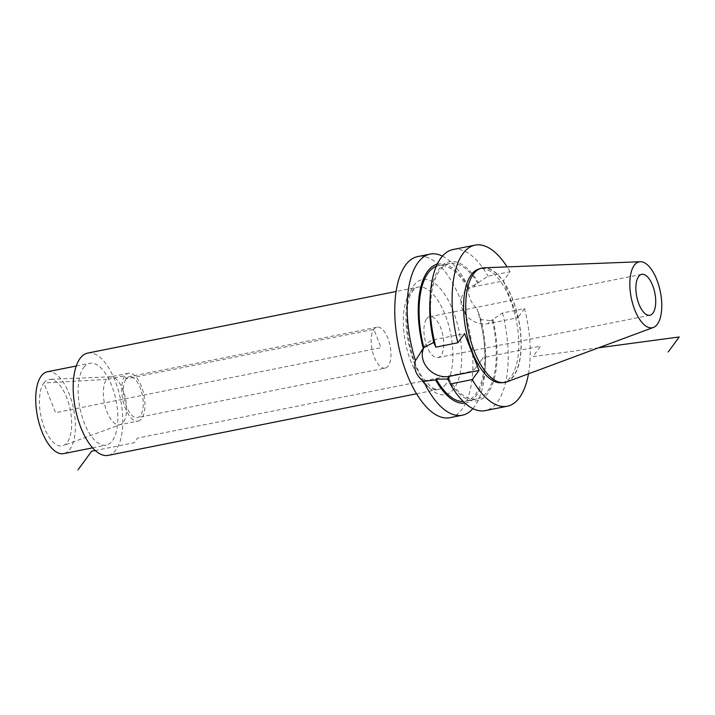 <?xml version="1.0" encoding="UTF-8"?>
<svg xmlns="http://www.w3.org/2000/svg" width="715" height="715" viewBox="0 0 715 715"><rect width="100%" height="100%" fill="white"/><g stroke="black" fill="none" stroke-linecap="round" stroke-linejoin="round"><path stroke-width="0.54" stroke-dasharray="3.58 2.68" d="M449.923 417.694A82.145 36.304 78.7 0 0 462.069 409.186A82.145 36.304 -101.3 0 0 465.715 314.806A82.145 36.304 -101.3 0 0 417.739 256.578M472.919 408.631A82.145 36.304 78.7 0 0 474.456 406.71A82.145 36.304 -101.3 0 0 484.985 370.593A82.145 36.304 -101.3 0 0 477.003 308.701L480.659 318.658A70.857 31.317 78.7 0 1 485.387 364.507L484.985 370.593M436.284 266.355A69.105 30.539 -101.3 0 1 438.411 265.748A69.105 30.539 -101.3 0 1 467.699 287.913L463.928 292.828A20.994 17.464 -143.7 0 0 465.644 314.636A20.994 17.464 -143.7 0 0 488.059 323.681L517.767 317.746L503.333 280.923L473.625 286.849A20.994 17.464 -143.7 0 0 463.928 292.828M442.451 256.104A82.145 36.304 -101.3 0 1 468.209 286.59A82.145 36.304 -101.3 0 1 468.87 287.948L468.298 287.099L468.87 287.948C467.681 295.215 470.39 302.132 477.003 308.701M468.298 287.099A70.857 31.317 78.7 0 0 437.249 264.219M465 403.135A70.857 31.317 78.7 0 0 485.387 364.507M480.659 318.658L480.069 319.462A69.105 30.539 -101.3 0 1 465.492 401.285A69.105 30.539 -101.3 0 1 463.293 401.535M429.983 300.229A70.857 31.317 -101.3 0 1 478.451 282.559L477.843 283.381L467.699 287.913M480.069 319.462L490.329 320.597L488.059 323.681M478.451 282.559L488.041 276.16L510.072 271.763L503.333 280.923M453.069 249.517A82.145 36.304 -101.3 0 1 488.041 276.16M528.492 373.82A82.145 36.304 78.7 0 0 524.497 308.594L502.475 312.991L492.885 319.382A70.857 31.317 -101.3 0 1 487.773 393.366A70.857 31.317 -101.3 0 1 448.394 379.888M502.475 312.991A82.145 36.304 -101.3 0 1 485.244 410.633M424.04 347.347A20.994 17.464 36.3 0 1 425.184 345.524A20.994 17.464 36.3 0 1 434.881 339.545L464.589 333.61M433.96 343.057L434.559 342.244L433.808 342.396M510.072 271.763A82.145 36.304 78.7 0 0 507.132 266.901M524.497 308.594L517.767 317.746M502.198 382.632A58.022 25.642 78.7 0 0 502.547 382.57A58.022 25.642 78.7 0 0 511.127 376.564A58.022 25.642 -101.3 0 0 513.701 309.908A58.022 25.642 -101.3 0 0 479.819 268.786A58.022 25.642 -101.3 0 0 479.47 268.858M482.107 268.322A58.022 25.642 -101.3 0 0 473.527 274.328A58.022 25.642 78.7 0 0 470.953 340.983A58.022 25.642 78.7 0 0 504.835 382.114A58.022 25.642 78.7 0 0 513.415 376.108A58.022 25.642 -101.3 0 0 515.989 309.452A58.022 25.642 -101.3 0 0 482.107 268.322L479.819 268.786M506.649 381.926A58.335 25.776 78.7 0 0 513.522 376.385A58.335 25.776 -101.3 0 0 516.668 311.32A58.335 25.776 -101.3 0 0 483.858 267.803M426.658 318.836A20.86 9.224 -101.3 0 1 429.742 316.673A20.86 9.224 -101.3 0 1 441.924 331.465A20.86 9.224 -101.3 0 1 441.003 355.435A20.86 9.224 -101.3 0 1 437.911 357.589A20.86 9.224 -101.3 0 1 425.729 342.807A20.86 9.224 -101.3 0 1 426.658 318.836M477.843 283.381A69.105 30.539 78.7 0 0 449.887 263.451A69.105 30.539 78.7 0 0 434.559 342.244M492.885 319.382L492.277 320.204L490.329 320.597M448.993 379.066A69.105 30.539 78.7 0 0 476.959 398.988A69.105 30.539 78.7 0 0 492.277 320.204M87.766 353.067A52.159 23.05 -101.3 0 1 118.225 390.041A52.159 23.05 -101.3 0 1 115.91 449.967A52.159 23.05 78.7 0 1 108.197 455.366M83.637 367.617A41.729 18.438 -101.3 0 1 89.804 363.3A41.729 18.438 -101.3 0 1 114.177 392.875A41.729 18.438 -101.3 0 1 112.327 440.815A41.729 18.438 78.7 0 1 106.151 445.132A41.729 18.438 78.7 0 1 81.787 415.558A41.729 18.438 78.7 0 1 83.637 367.617M47.369 371.773A41.729 18.438 -101.3 0 1 71.741 401.356A41.729 18.438 -101.3 0 1 69.882 449.288A41.729 18.438 78.7 0 1 63.715 453.614M138.093 421.099A24.408 10.788 78.7 0 0 141.704 418.57A24.408 10.788 -101.3 0 0 142.785 390.524A24.408 10.788 -101.3 0 0 128.53 373.221A24.408 10.788 -101.3 0 0 124.919 375.75A24.408 10.788 78.7 0 0 123.838 403.796A24.408 10.788 78.7 0 0 138.093 421.099L119.736 424.764A24.408 10.788 78.7 0 1 105.48 407.461A24.408 10.788 78.7 0 1 106.562 379.415L124.919 375.75L126.135 378.861L373.891 329.374L381.068 347.669L55.538 412.698L43.883 382.954A33.9 14.979 -101.3 0 1 49.934 379.325A33.9 14.979 -101.3 0 1 69.015 404.601A33.9 14.979 -101.3 0 1 67.192 442.433A33.9 14.979 -101.3 0 1 63.179 445.66A33.9 14.979 -101.3 0 1 42.712 423.012A33.9 14.979 -101.3 0 1 43.883 382.954L106.562 379.415A24.408 10.788 -101.3 0 1 110.173 376.885A24.408 10.788 -101.3 0 1 110.923 376.796A24.408 10.788 -101.3 0 1 124.66 394.993A24.408 10.788 -101.3 0 1 123.346 422.234A24.408 10.788 78.7 0 1 120.46 424.558L63.179 445.66M119.736 424.764A24.408 10.788 78.7 0 0 120.46 424.558M126.135 378.861A20.86 9.224 -101.3 0 1 129.218 376.698A20.86 9.224 -101.3 0 1 141.409 391.489A20.86 9.224 -101.3 0 1 140.48 415.46A20.86 9.224 78.7 0 1 137.396 417.623A20.86 9.224 78.7 0 1 125.214 402.831A20.86 9.224 78.7 0 1 126.135 378.861M385.153 368.136A20.86 9.224 78.7 0 1 372.971 353.344A20.86 9.224 78.7 0 1 373.891 329.374A20.86 9.224 -101.3 0 1 376.975 327.211A20.86 9.224 -101.3 0 1 389.166 342.002A20.86 9.224 -101.3 0 1 388.236 365.973A20.86 9.224 78.7 0 1 385.153 368.136L137.396 417.623M598.58 347.794L532.889 356.624L540.594 346.14L483.242 357.598L475.529 368.091L483.242 357.598M475.529 368.091A6.515 2.19 -21.4 0 1 467.646 372.149L137.539 438.089L134.107 442.746L95.238 450.513M453.998 388.603A58.675 25.937 -101.3 0 1 414.539 363.363A58.675 25.937 -101.3 0 1 413.663 285.669A58.675 25.937 -101.3 0 1 453.113 310.909A58.675 25.937 -101.3 0 1 453.998 388.603M475.895 283.766L473.625 286.849M434.881 339.545L432.611 342.628M446.017 384.026A52.159 23.05 -101.3 0 1 438.313 389.425A52.159 23.05 -101.3 0 1 407.845 352.45A52.159 23.05 -101.3 0 1 410.169 292.533A52.159 23.05 -101.3 0 1 417.873 287.135A52.159 23.05 -101.3 0 1 448.341 324.101A52.159 23.05 -101.3 0 1 446.017 384.026M468.638 287.457L468.209 286.59M504.835 382.114L502.547 382.57M641.712 274.337L429.742 316.673M649.881 315.252L437.911 357.589M449.887 263.451L438.411 265.748M476.959 398.988L465.492 401.285M420.831 351.44L425.184 345.524M416.541 393.777L438.313 389.425L434.443 388.897L430.77 386.69L422.806 377.69C405.709 355.114 402.223 301.14 413.181 290.674C415.218 288.252 416.782 287.072 417.873 287.135L396.11 291.479M76.246 366.009L89.804 363.3M92.593 447.84L106.151 445.132M110.923 376.796L49.934 379.325M128.53 373.221L110.173 376.885M376.975 327.211L129.218 376.698"/><path stroke-width="1.07" d="M465 403.135A70.857 31.317 78.7 0 1 435.605 379.924L423.566 381.372C416.21 375.813 413.502 368.895 415.433 360.619A82.145 36.304 78.7 0 1 417.98 262.611A82.145 36.304 -101.3 0 1 430.126 254.102L417.739 256.578A82.145 36.304 -101.3 0 0 405.593 265.077A82.145 36.304 78.7 0 0 401.946 359.457A82.145 36.304 78.7 0 0 449.923 417.694L462.31 415.218A82.145 36.304 78.7 0 0 472.919 408.631M423.566 381.372A82.145 36.304 78.7 0 0 462.31 415.218M430.126 254.102A82.145 36.304 -101.3 0 1 442.451 256.104M415.433 360.619L423.834 347.562A69.105 30.539 -101.3 0 1 436.284 266.355M437.249 264.219A70.857 31.317 78.7 0 0 423.244 348.366M435.605 379.924L436.204 379.12A69.105 30.539 -101.3 0 0 463.293 401.535M435.837 347.168A82.145 36.304 -101.3 0 1 430.385 294.151A82.145 36.304 -101.3 0 1 453.069 249.517L475.091 245.12A82.145 36.304 78.7 0 0 457.859 342.762L435.837 347.168L433.96 343.057A70.857 31.317 -101.3 0 1 429.983 300.229L430.385 294.151M450.271 383.991L472.293 379.594A82.145 36.304 78.7 0 0 507.266 406.236L485.244 410.633A82.145 36.304 -101.3 0 1 450.271 383.991L448.394 379.888L448.993 379.066L436.204 379.12M457.859 342.762L464.589 333.61L479.023 370.433L449.315 376.367A20.994 17.464 36.3 0 1 427.713 368.314A20.994 17.464 36.3 0 1 424.04 347.347M433.808 342.396L423.834 347.562M507.132 266.901A82.145 36.304 78.7 0 0 475.091 245.12M507.266 406.236A82.145 36.304 78.7 0 0 528.492 373.82M472.293 379.594L479.023 370.433M479.47 268.858A58.022 25.642 -101.3 0 0 471.239 274.792A58.022 25.642 78.7 0 0 468.548 341.073A58.022 25.642 78.7 0 0 502.198 382.632M473.419 274.06A58.335 25.776 78.7 0 0 471.408 343.003A58.335 25.776 78.7 0 0 506.649 381.926L653.385 327.452A33.596 14.845 78.7 0 0 657.344 324.261A33.596 14.845 -101.3 0 0 659.159 286.786A33.596 14.845 -101.3 0 0 640.256 261.726L483.858 267.803A58.335 25.776 -101.3 0 0 473.419 274.06M653.385 327.452A33.596 14.845 78.7 0 1 633.088 305.037A33.596 14.845 78.7 0 1 634.25 265.328A33.596 14.845 -101.3 0 1 640.256 261.726M638.629 276.491A20.86 9.224 -101.3 0 1 641.712 274.337A20.86 9.224 -101.3 0 1 653.894 289.128A20.86 9.224 -101.3 0 1 652.965 313.09A20.86 9.224 -101.3 0 1 649.881 315.252A20.86 9.224 -101.3 0 1 637.7 300.461A20.86 9.224 -101.3 0 1 638.629 276.491M416.541 393.777L108.197 455.366A52.159 23.05 78.7 0 1 77.738 418.391A52.159 23.05 78.7 0 1 80.053 358.465A52.159 23.05 -101.3 0 1 87.766 353.067L396.11 291.479M92.593 447.84L63.715 453.614A41.729 18.438 78.7 0 1 39.343 424.031A41.729 18.438 78.7 0 1 41.202 376.099A41.729 18.438 -101.3 0 1 47.369 371.773L76.246 366.009M668.203 351.977L679.25 336.962L598.58 347.794M95.238 450.513L91.663 451.228L77.953 469.88M449.315 376.367L447.045 379.459"/></g></svg>
